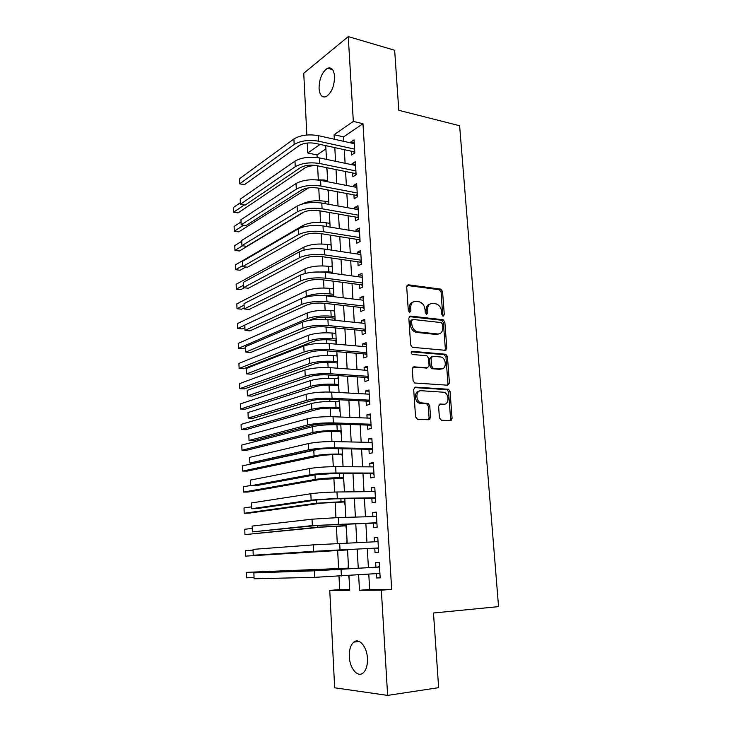 <?xml version="1.0" encoding="UTF-8"?>
<svg xmlns="http://www.w3.org/2000/svg" width="732" height="732" viewBox="0 0 732 732"><rect width="100%" height="100%" fill="white"/><g stroke="black" fill="none" stroke-linecap="round" stroke-linejoin="round"><path stroke-width="1.1" d="M443.189 316.178L444.306 314.778L442.558 291.537L440.792 289.149L408.374 284.821L406.69 286.807L408.31 310.633L409.71 312.354L410.89 310.926L410.679 307.833C410.743 303.524 412.528 301.374 416.041 301.374L419.427 301.84C422.639 302.993 424.514 305.555 425.054 309.526L425.274 312.582L426.646 314.284L427.799 312.875L427.58 309.819C427.616 305.555 429.355 303.423 432.786 303.423L436.071 303.872C439.218 304.997 441.067 307.532 441.616 311.466L441.844 314.495L443.189 316.178M442.741 316.023L441.103 292.105L439.346 289.726L407.019 285.425M409.334 312.244L409.243 308.392L410.679 307.833M426.234 314.156L426.125 310.368L427.58 309.819M349.31 656.686C349.109 649.778 350.619 644.919 353.831 642.101C359.128 637.545 367.007 646.713 367.455 658.397C367.674 665.315 366.192 670.192 363.008 673.028C357.509 677.759 349.686 668.16 349.31 656.686M319.06 88.453C319.253 78.727 322.071 71.983 327.515 68.232C331.514 66.923 333.865 69.632 334.561 76.357C334.368 86.129 331.569 92.891 326.17 96.624C322.089 97.96 319.719 95.233 319.06 88.453M439.42 417.862L441.396 420.241L450.473 420.598L452.083 418.384L450.07 391.538L448.533 389.259L415.383 387.137L413.681 389.342L415.556 416.874L417.588 419.299L428.906 419.747L430.581 417.496L429.748 405.803L428.238 403.497L420.845 402.82C415.282 400.999 415.73 390.055 421.312 390.723L444.022 392.251C449.457 393.908 449.247 404.796 443.766 404.21L440.216 404.037L438.578 406.233L439.42 417.862M306.845 134.999L303.743 73.273L348.258 36.6L394.649 50.261L398.794 110.303L459.614 125.73L498.556 606.636L433.481 613.004L438.642 687.668L387.631 695.4L334.661 687.787L329.757 590.376L349.74 590.312L348.935 575.489M348.258 36.6L353.327 121.402L334.085 134.734L334.332 139.226M368.782 574.153L369.66 589.48L391.684 589.379L362.971 123.699L353.327 121.402M391.684 589.379L381.345 590.193L387.631 695.4M445.221 350.299L446.813 348.231L444.855 322.089L443.162 319.738L410.515 316.078L408.822 318.127L410.652 344.918L412.308 347.297L445.221 350.299M447.444 356.585L449.43 383.065L447.828 385.215L414.651 382.992L413.086 380.649L412.29 368.992L413.992 366.833L427.415 367.857L429.071 365.726L428.531 358.122L426.902 355.779L412.336 354.462C410.835 353.099 410.844 352.055 412.372 351.314L445.834 354.27L447.444 356.585L445.962 357.042L447.938 383.477L449.43 383.065M348.524 575.517L349.1 578.518M348.313 563.887L348.13 568.169M346.776 543.062L347.005 539.658M347.142 549.942L347.792 554.161M345.394 517.368L345.705 515.648M345.843 525.841L346.483 530.005M344.562 501.951L345.193 506.068M343.281 478.271L343.912 482.333M342.018 454.801L342.64 458.808M340.362 424.148L340.398 424.825M340.764 431.532L341.387 435.494M339.053 399.754L339.154 401.658M339.52 408.465L340.133 412.381M337.919 378.682L338.166 375.974M338.285 385.599L338.898 389.47M336.693 355.917L336.949 353.391M337.068 362.935L337.672 366.75M335.476 333.344L335.741 331.001M335.851 340.462L336.052 344.141M334.268 310.963L334.542 308.812M334.652 318.173L334.771 320.296M333.069 288.774L333.353 286.798M333.463 296.085L333.499 296.67M331.88 266.768L332.182 264.984M330.708 244.955L331.01 243.344M329.546 223.324L329.858 221.888M328.384 201.876L328.705 200.614M328.952 212.417L329.382 213.067M327.241 180.612L327.57 179.514M327.744 189.927L328.229 191.848M351.351 151.222L351.58 155.01L354.819 152.924L354.041 139.894L350.811 142.035L350.866 142.923M352.641 172.953L352.861 176.778L356.127 174.783L355.34 161.644L352.092 163.694L352.156 164.755M353.931 194.877L354.16 198.738L357.445 196.835L356.649 183.586L353.382 185.535L353.455 186.779M355.24 216.992L355.468 220.881L358.772 219.088L357.966 205.71L354.681 207.577L354.764 208.986M356.557 239.309L356.786 243.225L360.107 241.533L359.302 228.036L355.99 229.802L356.091 231.404M357.884 261.809L358.113 265.771L361.462 264.17L360.647 250.564L357.317 252.22L357.417 254.004M359.22 284.519L359.458 288.509L362.825 287.017L362.001 273.283L358.653 274.839L358.762 276.815M360.574 307.422L360.812 311.448L364.197 310.066L363.374 296.213L359.998 297.659L360.126 299.827M361.937 330.535L362.175 334.597L365.588 333.325L364.756 319.344L361.352 320.689L361.498 323.05M446.282 349.905L445.175 349.805M363.31 353.849L363.557 357.948L366.988 356.786L366.146 342.686L362.724 343.912L362.88 346.483M364.701 377.373L364.948 381.518L368.397 380.466L367.546 366.229L364.106 367.354L364.271 370.118M366.101 401.118L366.348 405.299L369.825 404.357L368.965 389.991L365.506 390.998L365.68 393.981M367.519 425.072L367.766 429.291L371.261 428.467L370.401 413.973L366.915 414.87L367.098 418.054M368.946 449.247L369.193 453.501L372.716 452.797L371.847 438.175L368.333 438.944L368.535 442.348M370.383 473.641L370.639 477.941L374.18 477.356L373.302 462.597L369.77 463.246L369.98 466.87M371.838 498.263L372.094 502.6L375.662 502.134L374.775 487.238L371.216 487.777L371.444 491.62M373.302 523.115L373.558 527.488L377.154 527.15L376.257 512.116L372.68 512.528L372.917 516.591M374.784 548.195L375.04 552.605L378.664 552.404L377.758 537.224L374.153 537.508L374.4 541.808M362.971 123.699L343.583 136.884L343.839 141.349M344.315 149.685L345.101 163.282M345.577 171.517L346.373 185.397M346.849 193.541L347.663 207.714M348.121 215.757L348.963 230.223M349.42 238.165L350.271 252.943M350.72 260.775L351.589 275.854M352.037 283.586L352.925 298.976M353.364 306.598L354.261 322.309M354.7 329.821L355.624 345.843M356.045 353.254L356.987 369.605M357.408 376.889L358.369 393.578M358.79 400.752L359.769 417.771M360.171 424.825L361.169 442.183M361.571 449.119L362.596 466.824M362.99 473.631L364.024 491.694M364.408 498.382L365.469 516.801M365.854 523.353L366.933 542.147M367.299 548.57L368.406 567.629M376.285 573.65L376.541 577.96L380.183 577.887L379.268 562.569L375.635 562.716L375.9 567.154M325.914 148.898L317.029 154.937L317.166 157.526M317.597 165.825L318.301 179.358M318.768 188.234L319.417 200.714M319.948 210.843L320.543 222.254M321.138 233.664L321.677 243.985M322.336 256.685L322.812 265.899M323.544 279.908L323.965 287.996M324.34 295.106L324.368 295.646M324.77 303.35L325.127 310.286M325.493 317.322L325.603 319.399M326.005 327.003L326.307 332.767M326.664 339.721L326.856 343.381M327.25 350.875L327.488 355.45M327.845 362.322L328.119 367.583M328.503 374.967L328.677 378.334M329.034 385.114L329.391 392.013M329.775 399.288L329.885 401.411M330.233 408.117L330.681 416.664M331.047 423.828L331.093 424.697M331.44 431.313L331.971 441.552M332.657 454.709L333.289 466.677M333.893 478.325L334.606 492.041M335.137 502.143L335.942 517.643M336.391 526.171L337.287 543.492M337.653 550.427L338.605 568.755M338.989 576.157L339.694 589.617L349.695 589.571M326.417 158.258L326.088 159.311M326.545 167.646L327.094 170.803M428.696 419.418L429.812 419.454M339.694 589.617L329.757 590.376M317.029 154.937L307.751 152.979L307.248 143.033M320.122 144.414L307.751 152.979M348.578 568.874L347.535 549.549M347.188 543.043L346.163 524.002M345.797 517.359L344.79 498.684M344.424 491.913L343.436 473.613M343.07 466.714L342.1 448.771M341.716 441.744L340.773 424.157M340.389 417.011L339.456 399.773M339.062 392.508L338.147 375.608M337.754 368.223L336.857 351.671M336.455 344.168L335.576 327.945M335.165 320.332L334.304 304.439M333.893 296.716L333.051 281.134M332.63 273.31L331.806 258.048M331.376 250.115L330.571 235.164M330.132 227.13L329.345 212.481M328.906 204.347L328.137 190.009M327.689 181.765L326.93 167.72M326.481 159.393L325.74 145.631M358.625 574.84L359.485 590.276L381.345 590.193M334.798 147.608L335.567 161.287M336.025 169.577L336.802 183.54M337.26 191.729L338.056 205.994M338.504 214.083L339.319 228.64M339.767 236.628L340.59 251.497M341.03 259.384L341.881 274.555M342.311 282.332L343.18 297.814M343.601 305.491L344.488 321.293M344.909 328.86L345.806 344.992M346.227 352.44L347.142 368.901M347.554 376.239L348.487 393.029M348.889 400.248L349.841 417.377M350.244 424.487L351.214 441.963M351.607 448.936L352.595 466.769M352.98 473.622L353.995 491.812M354.37 498.538L355.404 517.085M355.77 523.682L356.823 542.604M357.189 549.073L358.259 568.261M343.583 136.884L334.085 134.734M369.66 589.48L359.485 590.276M350.811 142.035L354.215 142.804M352.092 163.694L355.505 164.407M353.382 185.535L356.804 186.212M354.681 207.577L358.122 208.19M355.99 229.802L359.439 230.37M357.317 252.22L360.775 252.741M358.653 274.839L362.12 275.314M359.998 297.659L363.484 298.08M417.203 331.806L417.24 332.337M361.352 320.689L364.856 321.055M362.724 343.912L366.238 344.223M364.106 367.354L367.629 367.61M365.506 390.998L369.038 391.208M366.915 414.87L370.465 415.017M451.617 420.058L450.29 420.122M368.333 438.944L371.893 439.035M369.77 463.246L373.338 463.283M371.216 487.777L374.802 487.741M372.68 512.528L376.275 512.437M374.153 537.508L377.758 537.352M376.541 577.96L380.173 577.704M430.023 304.009C427.36 304.722 426.061 306.845 426.125 310.368M413.168 301.987C410.496 302.746 409.188 304.878 409.243 308.392M444.9 350.262L445.34 348.697L443.382 322.611L441.698 320.259L409.225 316.636M442.567 324.249L441.222 322.574L412.757 319.454L411.576 320.89L411.796 324.166C412.308 328.046 414.111 330.599 417.222 331.816L437.663 333.975C441.076 333.883 442.796 331.715 442.814 327.46L442.567 324.249M411.924 319.765L410.14 321.421L411.576 320.89M438.724 333.957L436.199 334.469L415.776 332.319C412.665 331.111 410.862 328.567 410.359 324.697L410.14 321.421M447.408 385.188L447.938 383.477M412.821 367.299L426.902 368.013M411.402 351.836L444.031 354.654L445.504 354.197M441.076 368.901C446.676 369.623 446.666 358.515 441.094 357.042L432.704 356.228L431.066 358.332L431.606 365.918L433.198 368.251L441.076 368.901L439.593 369.331L441.606 368.901M431.715 356.53L429.593 358.79L431.066 358.332M439.593 369.331L431.724 368.681L430.132 366.357L429.593 358.79M445.962 357.042L444.031 354.654M444.059 404.22L439.182 404.421M419.363 391.126C414.102 391.108 414.083 401.475 419.363 403.195L422.172 403.112M428.421 419.729L429.089 417.844L428.257 406.168L426.756 403.872L420.699 403.488M449.933 420.571L450.573 418.713L448.57 391.931L447.042 389.653L414.266 387.567M316.8 165.661C311.713 165.505 307.705 166.31 304.768 168.067L238.046 212.921L233.618 212.198L244.314 204.933M233.618 212.198L233.444 207.458L240.343 202.718M293.907 138.961L294.173 144.488L239.657 183.833L239.465 178.754L293.907 138.961C300.385 135.118 308.492 134.011 318.246 135.63L354.27 143.682M294.173 144.488C300.66 140.69 308.776 139.592 318.53 141.185L354.59 149.118M354.8 152.649L353.263 151.634L315.391 143.38C308.931 142.328 303.533 143.06 299.214 145.567L244.415 184.702L239.657 183.833M353.263 151.634L354.691 150.719M310.45 179.788L323.901 179.962L327.634 180.694M308.538 187.877L238.724 231.888L234.286 231.211L243.555 225.246M234.286 231.211L234.112 226.444L241.048 221.924M301.886 204.109C308.126 200.998 315.849 200.046 325.035 201.273L328.778 201.95M304.512 211.731L239.419 251.003L234.954 250.381L242.576 245.732M234.954 250.381L234.789 245.577L241.752 241.267M242.64 265.661L235.631 269.687L235.466 264.847L302.865 225.548C309.124 222.565 316.901 221.64 326.179 222.766L329.931 223.397M245.861 266.988L240.105 270.264L235.631 269.687M243.363 285.343L236.317 289.14L236.143 284.263L303.917 247.142C310.212 244.314 318.017 243.417 327.332 244.442L331.102 245.019M244.314 287.786L240.81 289.662L236.317 289.14M294.969 161.15L295.234 166.722L240.398 204.265L240.215 199.141L294.969 161.15C301.483 157.471 309.627 156.401 319.417 157.911L355.569 165.469M295.234 166.722C301.758 163.099 309.911 162.028 319.71 163.511L355.898 170.94M356.1 174.344L354.553 173.347L316.553 165.606C310.057 164.627 304.64 165.34 300.294 167.738L245.183 205.079L240.398 204.265M354.553 173.347L355.99 172.468M296.03 183.531L296.304 189.158L241.157 224.87L240.965 219.701L296.03 183.531C302.581 180.026 310.771 178.983 320.598 180.392L356.877 187.438M296.304 189.158C302.865 185.699 311.063 184.665 320.89 186.038L357.207 192.964M357.408 196.231L355.853 195.243L317.715 188.032C311.201 187.127 305.756 187.813 301.383 190.1L245.952 225.621L241.157 224.87M355.853 195.243L357.298 194.41M297.11 206.113L297.384 211.795L241.917 245.641L241.725 240.425L297.11 206.113C303.698 202.791 311.923 201.776 321.787 203.066L358.204 209.608M297.384 211.795C303.981 208.51 312.216 207.504 322.089 208.766L358.534 215.181M358.717 218.301L357.17 217.331L318.887 210.66C312.344 209.828 306.882 210.496 302.481 212.664L246.73 246.327L241.917 245.641M357.17 217.331L358.616 216.535M298.198 228.906L298.473 234.633L242.676 266.576L242.484 261.324L298.198 228.906C304.823 225.749 313.095 224.77 322.995 225.95L359.54 231.971M298.473 234.633C305.107 231.522 313.387 230.553 323.297 231.705L359.87 237.589M360.053 240.563L358.488 239.611L320.076 233.49C313.506 232.73 308.016 233.38 303.588 235.43L247.508 267.207L242.676 266.576M358.488 239.611L359.952 238.861M312.72 272.194L328.787 271.792L332.575 272.304M244.085 305.171L237.003 308.739L236.839 303.826L304.97 268.909C311.31 266.247 319.152 265.377 328.494 266.302L332.282 266.823M244.186 307.879L241.514 309.206L237.003 308.739M299.297 251.89L299.571 257.673L243.445 287.685L243.253 282.396L299.297 251.89C305.967 248.926 314.266 247.974 324.203 249.045L360.885 254.526M299.571 257.673C306.25 254.754 314.559 253.812 324.514 254.846L361.224 260.199M361.388 263.026L359.824 262.093L321.275 256.529C314.678 255.843 309.16 256.465 304.713 258.396L248.304 288.252L243.445 287.685M359.824 262.093L361.297 261.388M333.865 296.131L326.875 295.298L315.968 295.618M303.304 297.796L306.305 296.387C312.683 293.935 320.57 293.102 329.967 293.889L333.765 294.346M244.817 325.164L237.699 328.494L237.525 323.544L306.04 290.869C312.408 288.371 320.287 287.53 329.675 288.353L333.463 288.82M244.909 327.662L242.219 328.906L237.699 328.494M300.404 275.095L300.678 280.923L244.223 308.968L244.03 303.634L300.404 275.095C307.111 272.313 315.455 271.389 325.429 272.341L362.239 277.282M300.678 280.923C307.394 278.187 315.748 277.282 325.74 278.206L362.587 283.01M362.743 285.69L361.178 284.766L322.483 279.77C315.858 279.167 310.313 279.77 305.839 281.582L249.1 309.48L244.223 308.968M361.178 284.766L362.651 284.108M335.055 318.219L328.037 317.487C321.787 317.038 316.526 317.569 312.253 319.079L309.38 320.305M334.661 310.999L330.855 310.588C321.44 309.874 313.525 310.688 307.12 313.012L238.229 343.4L238.403 348.395L307.385 318.576C313.799 316.297 321.723 315.492 331.157 316.178L334.963 316.581M245.641 347.599L242.933 348.752L238.403 348.395M301.52 298.5L301.794 304.393L245.01 330.434L244.817 325.045L301.52 298.5C308.263 295.911 316.654 295.023 326.664 295.856L363.612 300.248M301.794 304.393C308.556 301.84 316.947 300.971 326.975 301.767L363.96 306.022M364.106 308.547L362.532 307.641L323.7 303.231C317.057 302.7 311.484 303.277 306.973 304.97L249.896 330.873L245.01 330.434M362.532 307.641L364.014 307.028M336.253 340.49L329.217 339.858C322.94 339.483 317.661 339.996 313.36 341.396L243.655 368.754L239.108 368.452L308.474 340.966C314.925 338.852 322.885 338.083 332.346 338.651L336.171 338.998M239.108 368.452L238.925 363.42L308.209 335.348C314.65 333.188 322.592 332.41 332.053 333.014L335.869 333.38M302.645 322.126L302.929 328.064L245.806 352.074L245.604 346.648L302.645 322.126C309.435 319.728 317.862 318.877 327.918 319.591L364.993 323.416M302.929 328.064C309.728 325.713 318.164 324.871 328.229 325.557L365.341 329.235M365.488 331.614L363.905 330.727L324.926 326.902C318.255 326.454 312.656 327.012 308.126 328.567L250.71 352.449L245.806 352.074M363.905 330.727L365.396 330.159M337.47 362.962L330.407 362.432C324.111 362.13 318.804 362.615 314.476 363.905L244.378 388.902L239.812 388.655L309.572 363.539C316.068 361.599 324.056 360.867 333.554 361.324L337.397 361.617M239.812 388.655L239.638 383.586L309.297 357.875C315.776 355.898 323.764 355.148 333.252 355.642L337.086 355.944M303.78 345.971L304.064 351.964L246.602 373.887L246.4 368.416L303.78 345.971C310.615 343.756 319.079 342.951 329.171 343.537L366.393 346.785M304.064 351.964C310.908 349.805 319.381 348.999 329.492 349.557L366.741 352.668M366.869 354.883L365.286 354.013L326.17 350.793C319.472 350.427 313.845 350.957 309.288 352.385L251.524 374.208L246.602 373.887M365.286 354.013L366.787 353.492M338.687 385.627L331.605 385.197C325.283 384.968 319.948 385.435 315.602 386.606L245.11 409.215L240.535 409.023L310.679 386.313C317.212 384.556 325.237 383.852 334.771 384.199L338.623 384.437M240.535 409.023L240.352 403.918L310.405 380.603C316.919 378.801 324.944 378.087 334.469 378.462L338.321 378.709M304.933 370.035L305.217 376.083L247.407 395.893L247.206 390.376L304.933 370.035C311.805 368.022 320.305 367.244 330.443 367.702L367.793 370.374M305.217 376.083C312.097 374.125 320.616 373.357 330.763 373.787L368.15 376.303M368.269 378.362L366.677 377.511L327.414 374.894C320.698 374.619 315.044 375.123 310.46 376.422L252.348 396.14L247.407 395.893M366.677 377.511L368.196 377.044M339.923 408.483L332.813 408.163C326.472 408.008 321.11 408.456 316.736 409.499L245.851 429.675L241.258 429.547L311.805 409.289C318.365 407.706 326.435 407.038 336.006 407.276L339.868 407.45M241.258 429.547L241.075 424.404L311.521 403.524C318.072 401.905 326.133 401.218 335.695 401.484L339.557 401.676M306.086 394.319L306.379 400.422L248.212 418.082L248.011 412.519L306.086 394.319C313.003 392.508 321.549 391.766 331.724 392.105L369.221 394.173M306.379 400.422C313.305 398.666 321.86 397.933 332.053 398.235L369.578 400.157M427.278 403.515L428.312 403.533M369.687 402.051L368.086 401.218L328.686 399.233C321.934 399.032 316.251 399.516 311.64 400.678L253.171 418.256L248.212 418.082M368.086 401.218L369.614 400.797M341.167 431.541L334.03 431.331C327.662 431.258 322.281 431.679 317.88 432.603L246.593 450.308L241.981 450.235L312.93 432.466C319.527 431.066 327.634 430.434 337.242 430.553L341.121 430.663M241.981 450.235L241.798 445.047L312.646 426.655C319.234 425.21 327.332 424.56 336.93 424.716L340.81 424.844M450.985 420.516L450.171 420.58M307.257 418.823L307.55 424.99L249.036 440.454L248.825 434.845L307.257 418.823C314.211 417.222 322.803 416.526 333.023 416.728L370.648 418.192M307.55 424.99C314.522 423.444 323.123 422.748 333.353 422.913L371.014 424.231M371.115 425.96L369.514 425.146L329.958 423.791C323.178 423.682 317.468 424.139 312.829 425.164L254.013 440.563L249.036 440.454M369.514 425.146L371.042 424.77M308.437 443.565L308.73 449.787L249.859 463.017L249.649 457.363L308.437 443.565C315.437 442.174 324.066 441.515 334.332 441.579L372.094 442.43M308.73 449.787C315.748 448.451 324.386 447.801 334.661 447.828L372.46 448.524M372.551 450.079L370.941 449.283L331.248 448.579C324.441 448.56 318.704 448.99 314.028 449.878L254.855 463.063L249.859 463.017M370.941 449.283L372.487 448.963M309.627 468.535L309.929 474.812L250.692 485.783L250.481 480.073L309.627 468.535C316.672 467.364 325.347 466.742 335.649 466.668L373.558 466.888M309.929 474.812C316.983 473.696 325.667 473.082 335.979 472.982L373.924 473.037M374.006 474.428L372.387 473.65L332.548 473.595L315.245 474.821L255.706 485.746L250.692 485.783M372.387 473.65L373.942 473.384M342.42 454.801L335.256 454.709C328.869 454.709 323.462 455.103 319.042 455.908L247.343 471.088L242.713 471.079L314.065 455.844C320.708 454.636 328.851 454.032 338.495 454.032L342.384 454.087M242.713 471.079L242.53 465.854L319.189 449.119M343.692 478.271L320.204 479.414L248.093 492.041L243.454 492.087L315.208 479.433C321.897 478.417 330.077 477.84 339.758 477.722L343.665 477.722M243.454 492.087L243.271 486.817L250.673 485.444M344.973 501.942L321.375 503.131L248.853 513.15L244.195 513.26L316.37 503.223L344.946 501.557M244.195 513.26L244.012 507.953L251.46 506.846M310.825 493.743L311.137 500.084L251.524 508.731L251.314 502.976L310.825 493.743C317.917 492.782 326.637 492.206 336.985 491.996L375.031 491.575M311.137 500.084L337.315 498.364L375.397 497.787M374.409 491.584L375.013 491.264M375.47 498.995L373.851 498.236L333.856 498.858L316.471 499.993L256.557 508.63L251.524 508.731M373.851 498.236L375.415 498.025M346.254 525.832L322.565 527.058L244.946 534.607L317.542 527.232L346.245 525.613M244.946 534.607L244.763 529.254L252.247 528.422M312.042 519.189L312.344 525.585L252.375 531.88L252.165 526.079L312.042 519.189L338.33 517.57L376.513 516.49M312.344 525.585L376.889 522.758M375.507 516.518L376.486 515.987M376.953 523.792L375.324 523.051L317.706 525.411L252.375 531.88M375.324 523.051L376.898 522.895M347.563 549.924L245.705 556.119L347.554 549.878M245.705 556.119L245.513 550.729L253.043 550.171M313.269 544.873L313.58 551.342L253.226 555.231L253.016 549.375L313.269 544.873L378.014 541.643M313.58 551.342L378.398 547.966M376.623 541.707L377.977 540.939M378.444 548.817L376.815 548.094L336.519 550.098L253.226 555.231M376.815 548.094L378.398 547.994M348.542 568.142L246.272 572.369L348.542 568.224M246.272 572.369L246.464 577.804L254.041 577.612M379.533 566.971L319.902 570.475L253.876 572.882L314.504 570.814L379.533 567.026M253.876 572.882L254.086 578.783L314.815 577.338L379.917 573.412M377.932 567.026L379.478 566.12M379.954 574.071L378.609 573.495M442.842 315.309L444.306 314.778M409.453 311.475L410.89 310.926M426.344 313.415L427.799 312.875M407.065 285.37L408.374 284.821M439.191 289.698L440.646 289.122M441.103 292.105L442.558 291.537M409.307 316.526L410.515 316.078M441.46 320.213L442.933 319.692M443.382 322.611L444.855 322.089M445.34 348.697L446.813 348.231M410.359 324.697L411.796 324.166M416.728 332.511L418.173 332.008M436.199 334.469L437.663 333.975M412.994 367.144L413.992 366.833M425.942 368.297L427.415 367.857M411.631 351.561L412.372 351.314M430.132 366.357L431.606 365.918M432.109 368.763L433.582 368.324M439.447 404.22L440.216 404.037M442.274 404.576L443.766 404.21M426.262 403.771L427.744 403.396M428.257 406.168L429.748 405.803M429.089 417.844L430.581 417.496M414.477 387.393L415.383 387.137M446.63 389.561L448.121 389.168M448.57 391.931L450.07 391.538M450.573 418.713L452.083 418.384M318.246 135.63L318.53 141.185M323.901 179.962L323.956 181.042M325.035 201.273L325.164 203.67M326.179 222.766L326.38 226.508M302.865 225.548L302.938 227.012M327.332 244.442L327.607 249.548M303.917 247.142L304.055 250.115M319.417 157.911L319.71 163.511M320.598 180.392L320.89 186.038M321.787 203.066L322.089 208.766M322.995 225.95L323.297 231.705M328.494 266.302L328.787 271.792M304.97 268.909L305.189 273.42M324.203 249.045L324.514 254.846M329.675 288.353L329.967 293.889M306.04 290.869L306.305 296.387M325.429 272.341L325.74 278.206M330.855 310.588L331.157 316.178M307.12 313.012L307.385 318.576M326.664 295.856L326.975 301.767M332.053 333.014L332.346 338.651M308.209 335.348L308.474 340.966M327.918 319.591L328.229 325.557M333.252 355.642L333.554 361.324M309.297 357.875L309.572 363.539M329.171 343.537L329.492 349.557M334.469 378.462L334.771 384.199M310.405 380.603L310.679 386.313M330.443 367.702L330.763 373.787M335.695 401.484L336.006 407.276M311.521 403.524L311.805 409.289M331.724 392.105L332.053 398.235M336.93 424.716L337.242 430.553M312.646 426.655L312.93 432.466M333.023 416.728L333.353 422.913M334.332 441.579L334.661 447.828M335.649 466.668L335.979 472.982M338.211 448.698L338.495 454.032M313.781 449.979L314.065 455.844M339.538 473.604L339.758 477.722M314.989 474.867L315.208 479.433M340.874 498.748L341.03 501.63M316.215 500.029L316.37 503.223M336.985 491.996L337.315 498.364M342.228 524.13L342.311 525.741M317.45 525.439L317.542 527.232M338.33 517.57L338.66 523.993M339.685 543.382L340.023 549.869M344.589 568.471L344.616 569.121M319.61 569.771L319.637 570.484M341.057 569.441L341.396 575.993M314.504 570.814L314.815 577.338M353.831 642.101L359.284 641.488M327.515 68.232L332.566 69.595M439.346 289.726L440.792 289.149M441.698 320.259L443.162 319.738M415.776 332.319L417.222 331.816M431.724 368.681L433.198 368.251M444.351 354.727L445.834 354.27M419.363 403.195L420.845 402.82M426.756 403.872L428.238 403.497M447.042 389.653L448.533 389.259"/></g></svg>

